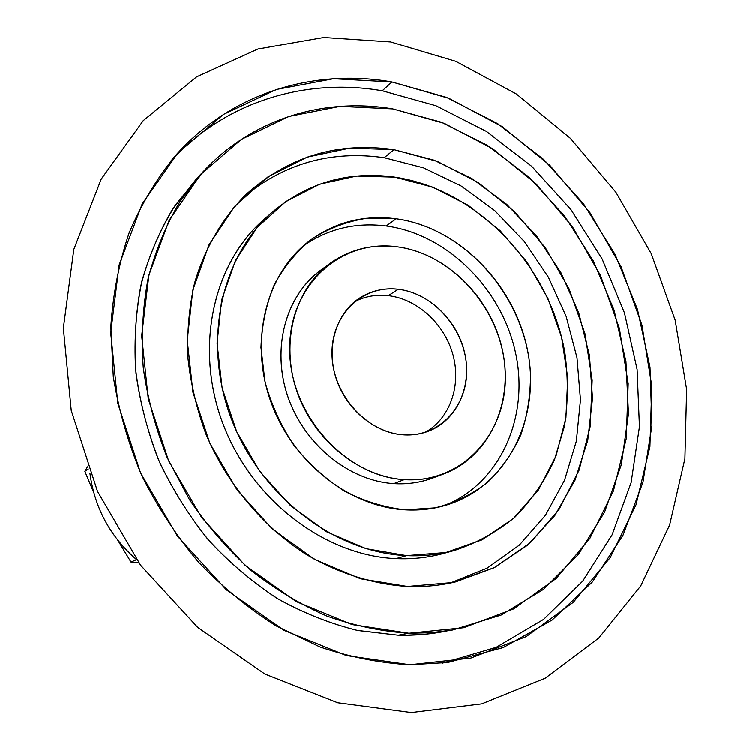 <?xml version="1.0" encoding="UTF-8"?>
<svg xmlns="http://www.w3.org/2000/svg" width="750" height="750" viewBox="0 0 750 750"><rect width="100%" height="100%" fill="white"/><g stroke="black" fill="none" stroke-linecap="round" stroke-linejoin="round"><path stroke-width="1.12" d="M136.5 559.538C110.156 536.606 94.631 507.834 89.906 473.231C94.631 507.834 110.156 536.606 136.5 559.538M130.969 562.013L136.556 559.612L130.969 562.013L117.825 540.253L130.969 562.013L138.919 562.903L130.969 562.013M84.862 471.262L88.275 468.975L84.862 471.262L87.459 466.809L84.862 471.262L85.894 473.841L84.862 471.262M93.628 492.291L85.894 473.841L93.628 492.291M411.375 712.5L481.772 703.809L545.212 678.169L598.866 637.922L640.734 585.891L669.609 525.094L684.928 458.606L686.653 389.381L675.188 320.194L651.272 253.697L615.938 192.319L570.469 138.384L516.459 94.041L455.784 61.303L390.684 41.953L323.756 37.5L257.972 48.984L196.631 76.837L143.231 120.656L101.241 179.044L73.8 249.441L63.347 328.153L71.241 410.522L97.481 491.297L140.578 565.181L197.691 627.337L264.881 673.987L337.65 702.694L411.375 712.5L337.65 702.694L264.881 673.987L197.691 627.337L140.578 565.181L97.481 491.297L71.241 410.522L63.347 328.153L73.8 249.441L101.241 179.044L143.231 120.656L196.631 76.837L257.972 48.984L323.756 37.5L390.684 41.953L455.784 61.303L516.459 94.041L570.469 138.384L615.938 192.319L651.272 253.697L675.188 320.194L686.653 389.381L684.928 458.606L669.609 525.094L640.734 585.891L598.866 637.922L545.212 678.169L481.772 703.809L411.375 712.5M398.316 289.294C428.794 292.847 456.984 319.903 464.541 352.341C472.247 384.75 458.119 418.406 430.772 430.228C422.044 433.978 412.725 435.487 402.806 434.756C373.95 432.581 345.506 408.497 335.841 377.522C326.072 346.566 336.347 313.219 359.475 298.163C371.156 290.691 384.103 287.738 398.316 289.294L388.284 295.669L398.316 289.294C362.728 284.719 330.984 314.812 332.025 354.544C332.512 394.219 366.394 432.309 402.806 434.756C439.247 437.784 468.516 405.928 466.659 367.772C465.319 329.644 433.912 293.306 398.316 289.294M425.344 432.253C450.113 418.331 461.447 385.397 452.944 354.713C444.534 323.991 417.413 299.016 388.284 295.669C376.341 294.347 365.175 296.325 354.806 301.584C365.175 296.325 376.341 294.347 388.284 295.669C417.413 299.016 444.534 323.991 452.944 354.713C461.447 385.397 450.113 418.331 425.344 432.253M404.184 479.587C417.984 480.45 431.062 478.594 443.438 474.009C489.328 456.881 513.844 402.834 502.5 350.372C491.419 297.834 446.531 253.181 397.003 246.816C372.159 243.825 349.772 249.403 329.831 263.55C294.778 289.031 280.209 342.234 296.831 390.966C313.303 439.725 358.828 476.747 404.184 479.587L393.806 483.572L404.184 479.587C345.525 476.484 290.044 414.656 289.706 350.381C288.488 286.041 340.472 238.781 397.003 246.816C453.572 253.931 502.716 311.259 505.228 371.559C508.547 431.887 462.891 483.647 404.184 479.587M443.438 474.009L432.656 478.022C420.403 482.569 407.456 484.416 393.806 483.572C348.928 480.816 303.975 444.337 287.747 396.234C271.378 348.15 285.844 295.594 320.55 270.366L325.284 267.113C288.3 290.494 271.191 343.481 286.697 393.009C302.016 442.566 347.878 480.788 393.806 483.572C409.528 484.528 424.247 481.95 437.972 475.847M396.141 218.784C458.672 227.325 514.594 284.25 527.587 350.438C540.938 416.522 508.678 484.247 449.484 504.066C435.403 508.744 420.619 510.647 405.122 509.784C349.106 506.747 292.238 461.775 270.797 401.541C249.197 341.334 265.837 274.959 308.016 242.006C333.938 222.338 363.319 214.603 396.141 218.784L386.241 226.003L396.141 218.784L366.628 218.287C347.25 221.409 329.231 228.178 312.581 238.575C297.122 250.959 284.4 266.259 274.406 284.484C266.316 304.041 261.834 325.069 260.972 347.559L264.984 381.544C271.181 404.128 280.772 425.297 293.756 445.031C308.419 463.406 325.256 478.734 344.269 490.997C364.059 501.159 384.347 507.422 405.122 509.784L435.291 507.806C454.556 502.838 471.947 494.4 487.434 482.494C501.497 468.872 512.672 452.906 520.959 434.597C527.428 415.331 530.606 395.147 530.503 374.034C527.062 299.231 466.528 228.244 396.141 218.784M443.981 505.744C500.344 483.609 529.641 416.869 515.55 352.809C501.759 288.656 447.113 234.197 386.241 226.003C355.894 222.159 328.341 228.722 303.591 245.681C328.341 228.722 355.894 222.159 386.241 226.003C447.113 234.197 501.759 288.656 515.55 352.809C529.641 416.869 500.344 483.609 443.981 505.744M406.537 555.572C423.234 556.312 439.322 554.559 454.781 550.312C477.066 542.869 497.137 531.788 514.978 517.069C531.234 500.578 544.359 481.613 554.353 460.181L564.562 425.934C568.153 401.85 568.256 377.4 564.872 352.584C549.647 265.566 477.375 189.431 394.856 177.15C348.666 170.794 307.8 182.475 272.25 212.203C220.612 257.128 202.097 343.125 231.797 419.916C261.3 496.744 335.091 552.6 406.537 555.572L396.009 558.572L406.537 555.572L366.028 548.625L326.597 531.722L290.512 505.584L259.931 471.562L236.672 431.578L222.131 387.956L217.069 343.247L221.653 300.047L235.397 260.728L257.316 227.344L285.984 201.478L319.697 184.2L356.616 176.062L394.856 177.15L432.609 187.125L468.197 205.294L500.1 230.681L526.997 262.078L547.781 298.097L561.591 337.191L567.759 377.7L565.941 417.881L556.041 455.944L538.294 490.087L513.309 518.578L482.044 539.812L445.884 552.469L406.537 555.572M454.781 550.312L443.756 553.35C428.447 557.55 412.538 559.294 396.009 558.572C325.341 555.694 252.487 500.653 223.416 424.884C194.156 349.163 212.55 264.244 263.672 219.75L268.022 216.066C214.631 258.975 193.725 344.475 222.216 421.706C250.481 498.975 324.3 555.684 396.009 558.572C414.562 559.369 432.3 557.091 449.222 551.728M394.012 149.681L434.128 160.191L472.162 178.725L506.747 204.394L536.691 236.156L560.991 272.803L578.803 313.022L589.472 355.387L592.537 398.4L587.747 440.494L575.091 480.056L554.841 515.475L527.531 545.175L494.072 567.712L455.663 581.831C440.128 585.497 424.069 587.034 407.484 586.425C372.684 584.175 337.519 573.038 304.828 553.528C262.031 525.619 226.716 483.113 205.875 433.903C196.697 408.872 190.706 383.419 187.894 357.562C186.938 331.856 189.178 307.013 194.597 283.05C204.853 248.138 222.694 217.828 246.394 194.175C288.741 156.403 337.95 141.572 394.012 149.681L384.234 157.716L394.012 149.681L349.978 148.088L307.322 157.088L268.2 176.672L234.778 206.269L209.081 244.706L192.825 290.184L187.247 340.322L192.956 392.316L209.812 443.1L236.888 489.637L272.559 529.144L314.616 559.359L360.487 578.719L407.484 586.425L452.991 582.441L494.644 567.422L530.503 542.559L559.022 509.475L579.159 470.025L590.288 426.216L592.181 380.1L584.981 333.684L569.128 288.938L545.334 247.697L514.584 211.688L478.097 182.466L437.344 161.419L394.012 149.681M450.084 583.05L487.181 568.069L519.338 545.072L545.419 515.297L564.591 480.141L576.366 441.131L580.491 399.806L577.003 357.722L566.147 316.369L548.372 277.191L524.334 241.547L494.831 210.712L460.856 185.812L423.553 167.869L384.234 157.716C330.891 150.075 283.584 163.556 242.306 198.169C283.584 163.556 330.891 150.075 384.234 157.716L423.553 167.869L460.856 185.812L494.831 210.712L524.334 241.547L548.372 277.191L566.147 316.369L577.003 357.722L580.491 399.806L576.366 441.131L564.591 480.141L545.419 515.297L519.338 545.072L487.181 568.069L450.084 583.05M408.928 633.197L431.109 632.663L452.766 629.925L501.112 615.019L543.506 589.294L578.372 554.391L604.556 512.175L621.366 464.625L628.5 413.784L625.978 361.65L614.1 310.134L593.419 261.075L564.722 216.216L529.003 177.15L487.453 145.388L441.497 122.25L392.747 108.881C324.581 97.369 253.425 118.397 204.591 170.203L179.991 201.609C166.097 225.15 155.466 250.847 148.078 278.691C142.744 307.444 141.131 337.078 143.259 367.613C147.562 398.231 155.55 428.241 167.231 457.641L189.394 499.444C207.178 525.628 227.55 549.122 250.519 569.934C274.631 588.891 300.122 604.266 326.991 616.069C354.244 625.678 381.562 631.388 408.928 633.197L398.259 635.166L408.928 633.197L352.05 624.525L296.306 601.566L245.062 565.209L201.562 517.341L168.619 460.772L148.284 399L141.675 335.841L148.903 275.147L169.125 220.378L200.709 174.412L241.444 139.35L288.788 116.484L340.087 106.369L392.747 108.881L444.356 123.375L492.712 148.772L535.913 183.703L572.306 226.537L600.516 275.466L619.434 328.538L628.2 383.634L626.287 438.534L613.453 490.903L589.884 538.341L556.209 578.428L513.581 608.888L463.716 627.666L408.928 633.197M452.766 629.925L426.384 634.078L404.569 635.231L398.259 635.166L357.703 630.441C330.487 623.709 303.975 613.219 278.184 598.978C253.172 582.703 230.156 563.269 209.128 540.675C189.572 516.553 173.062 490.397 159.591 462.188C148.088 433.2 140.222 403.603 136.003 373.397C133.931 343.284 135.553 314.034 140.859 285.637C148.181 258.141 158.719 232.753 172.472 209.484L196.819 178.416L204.591 170.203M391.922 81.956L446.522 97.369L497.831 123.75L544.022 159.759L583.547 203.869L615.075 254.372L637.519 309.469L650.025 367.209L651.956 425.531L642.975 482.269L623.034 535.144L592.491 581.822L552.131 619.997L503.288 647.503L447.844 662.428L409.903 664.706C379.903 663 349.903 657.056 319.903 646.875L276.244 625.903C248.194 608.156 222.272 586.875 198.469 562.059C176.241 535.5 157.322 506.606 141.703 475.378C128.231 443.231 118.763 410.316 113.288 376.622L110.831 326.625C113.016 293.822 119.1 262.622 129.084 233.016C141.113 204.722 156.328 179.213 174.713 156.487C229.772 93.459 312.994 67.997 391.922 81.956L382.266 90.769L391.922 81.956L333.525 78.722L276.45 89.456L223.547 114.384L177.825 153.009L142.172 203.972L119.147 264.966L110.7 332.803L117.862 403.547L140.55 472.819L177.497 536.222L226.35 589.744L283.875 630.216L346.341 655.509L409.903 664.706L470.916 658.013L526.219 636.572L573.3 602.269L610.312 557.438L636.066 504.675L649.941 446.634L651.816 385.959L641.981 325.162L621.056 266.663L589.959 212.691L549.891 165.384L502.303 126.675L448.959 98.344L391.922 81.956M442.256 663.15L496.256 647.269L543.675 619.303L582.712 581.1L612.122 534.769L631.144 482.559L639.469 426.722L637.125 369.45L624.469 312.863L602.119 258.938L570.919 209.569L531.919 166.519L486.422 131.409L435.947 105.731L382.266 90.769C305.906 77.513 225.525 101.353 171.047 160.762C225.525 101.353 305.906 77.513 382.266 90.769L435.947 105.731L486.422 131.409L531.919 166.519L570.919 209.569L602.119 258.938L624.469 312.863L637.125 369.45L639.469 426.722L631.144 482.559L612.122 534.769L582.712 581.1L543.675 619.303L496.256 647.269L442.256 663.15M200.747 174.375L175.444 204.994C161.044 228.075 149.887 253.378 141.975 280.903C136.097 309.384 133.969 338.812 135.6 369.206C139.416 399.722 146.972 429.684 158.25 459.084C171.553 487.716 187.997 514.312 207.562 538.866C228.647 561.872 251.803 581.672 277.013 598.266C303.028 612.797 329.784 623.484 357.281 630.347L398.259 635.166C415.022 635.569 431.325 634.134 447.169 630.853M329.831 263.55L320.55 270.366M272.25 212.203L263.672 219.75"/></g></svg>
